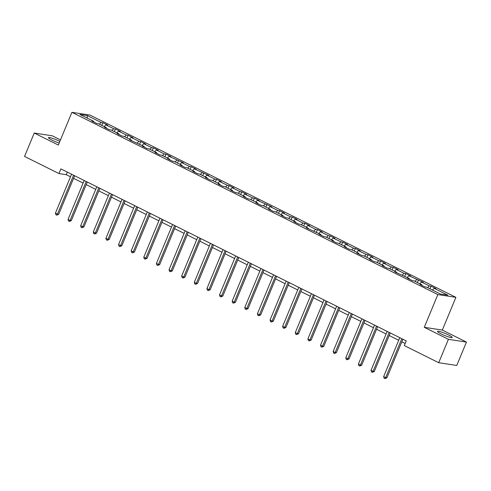 <?xml version="1.0" encoding="UTF-8"?>
<svg xmlns="http://www.w3.org/2000/svg" width="491" height="491" viewBox="0 0 491 491"><rect width="100%" height="100%" fill="white"/><g stroke="black" fill="none" stroke-linecap="round" stroke-linejoin="round"><path stroke-width="0.74" d="M59.871 141.383A7.966 1.043 22.5 0 0 59.614 141.255A7.966 1.043 22.5 0 0 48.449 137.627A7.966 1.043 22.5 0 0 52.003 140.095A7.966 1.043 22.5 0 0 59.184 143.047M441.078 333.874A7.966 1.043 22.5 0 0 452.242 337.501A7.966 1.043 22.5 0 0 448.688 335.034A7.966 1.043 22.5 0 0 437.518 331.407A7.966 1.043 22.5 0 0 441.078 333.874M60.491 139.892L52.292 135.804L34.235 133.049L24.55 156.439L58.945 173.562L66.26 174.679L70.495 176.791M455.9 297.325L89.97 115.072L71.913 112.322L437.843 294.569L455.9 297.325L442.336 330.069L424.279 327.313L448.4 339.324L466.45 342.08L442.336 330.069M466.45 342.08L456.765 365.464L438.708 362.708L448.4 339.324M93.726 121.958L93.658 121.314L91.878 121.044L96.733 123.462L98.513 123.732L106.283 127.599L104.503 127.329L109.358 129.747L111.138 130.017L118.908 133.89L117.128 133.613L121.983 136.032L123.763 136.308L131.533 140.174L129.747 139.904L144.158 146.459L142.372 146.189L147.226 148.607L149.012 148.877L156.776 152.75L154.996 152.48L159.851 154.898L161.631 155.168L169.401 159.035L167.621 158.765L172.476 161.183L174.256 161.453L182.026 165.326L180.246 165.05L185.101 167.468L186.881 167.744L194.651 171.611L192.871 171.341L197.726 173.759L199.506 174.029L207.276 177.895L205.496 177.625L210.351 180.044L212.13 180.314L219.9 184.186L218.114 183.916L222.969 186.335L224.755 186.605L232.519 190.471L230.739 190.201L235.594 192.619L237.374 192.889L245.144 196.762L243.364 196.486L248.219 198.904L249.999 199.18L257.769 203.047L255.989 202.777L260.844 205.195L262.624 205.465L270.394 209.338L268.614 209.062L273.469 211.48L275.248 211.756L283.019 215.623L281.239 215.353L286.093 217.771L287.873 218.041L295.643 221.907L293.857 221.637L298.718 224.056L300.498 224.326L308.262 228.198L306.482 227.922L320.887 234.483L319.107 234.213L323.962 236.631L325.742 236.901L333.512 240.774L331.732 240.498L336.587 242.916L338.367 243.192L346.137 247.059L344.357 246.789L349.211 249.207L350.991 249.477L358.761 253.344L356.982 253.074L361.836 255.492L363.616 255.762L371.386 259.635L369.6 259.365L374.461 261.783L376.241 262.053L384.005 265.919L382.225 265.649L387.08 268.068L388.866 268.338L396.63 272.21L394.85 271.934L409.255 278.495L407.475 278.225L412.33 280.643L414.109 280.913L421.879 284.78L420.1 284.51L424.954 286.928L426.734 287.198L440.495 294.054L447.909 295.183L434.148 288.334L435.934 288.604L431.08 286.185L429.987 288.818M93.658 121.314L79.904 114.458L87.318 115.594L101.078 122.443L102.858 122.713L101.766 125.352M431.08 286.185L429.294 285.915L421.53 282.043L423.31 282.319L408.905 275.758L410.685 276.028L405.83 273.61L404.05 273.34L396.28 269.473L398.06 269.743L393.205 267.325L391.425 267.055L383.655 263.182L385.435 263.452L380.58 261.034L378.8 260.764L371.03 256.897L372.81 257.167L367.955 254.749L366.176 254.479L358.405 250.606L360.191 250.883L355.337 248.464L353.551 248.188L345.787 244.322L347.567 244.592L342.712 242.173L340.932 241.903L333.162 238.037L334.942 238.307L330.087 235.889L328.307 235.619L320.537 231.746L322.317 232.016L317.462 229.598L315.682 229.328L307.912 225.461L309.692 225.731L304.837 223.313L303.057 223.043L295.287 219.17L297.067 219.446L292.213 217.028L290.433 216.752L282.663 212.885L284.449 213.155L279.588 210.737L277.808 210.467L270.044 206.594L271.824 206.871L257.419 200.31L259.199 200.58L254.344 198.161L252.564 197.891L244.794 194.025L246.574 194.295L241.719 191.877L239.939 191.607L232.169 187.734L233.949 188.01L229.094 185.592L227.315 185.316L219.545 181.449L221.324 181.719L216.47 179.301L214.69 179.031L206.92 175.158L208.706 175.434L194.301 168.873L196.081 169.143L191.226 166.725L189.44 166.455L181.676 162.589L183.456 162.859L169.051 156.298L170.831 156.568L165.976 154.149L164.197 153.879L156.426 150.013L158.206 150.283L153.352 147.865L151.572 147.595L143.802 143.722L145.582 143.998L140.727 141.58L138.947 141.304L131.177 137.437L132.957 137.707L128.102 135.289L126.322 135.019L118.552 131.152L120.338 131.422L115.483 129.004L113.697 128.734L105.933 124.861L107.713 125.131L102.858 122.713M438.708 362.708L404.32 345.578L406.253 340.901L60.878 168.886L58.945 173.562M106.344 128.249L106.283 127.599M105.933 124.861L104.202 126.561M113.697 128.734L111.973 130.434M118.969 134.534L118.908 133.89M118.552 131.152L116.827 132.852M126.322 135.019L124.591 136.719M131.594 140.819L131.533 140.174M131.177 137.437L129.452 139.137M138.947 141.304L137.216 143.01M144.219 147.11L144.158 146.459M143.802 143.722L142.071 145.428M151.572 147.595L149.841 149.295M156.844 153.395L156.776 152.75M156.426 150.013L154.696 151.713M164.197 153.879L162.466 155.579M169.469 159.685L169.401 159.035M169.051 156.298L167.321 157.998M176.821 160.17L175.091 161.87M182.093 165.97L182.026 165.326M181.676 162.589L179.945 164.289M189.44 166.455L187.715 168.155M194.712 172.261L194.651 171.611M194.301 168.873L192.57 170.573M202.065 172.74L200.334 174.446M207.337 178.546L207.276 177.895M206.92 175.158L205.195 176.864M214.69 179.031L212.959 180.731M219.962 184.831L219.9 184.186M219.545 181.449L217.814 183.149M227.315 185.316L225.584 187.016M232.587 191.122L232.519 190.471M232.169 187.734L230.439 189.434M239.939 191.607L238.209 193.307M245.212 197.407L245.144 196.762M244.794 194.025L243.063 195.725M252.564 197.891L250.833 199.591M257.836 203.697L257.769 203.047M257.419 200.31L255.688 202.01M265.183 204.176L263.458 205.882M270.455 209.982L270.394 209.338M270.044 206.594L268.313 208.301M277.808 210.467L276.083 212.167M283.08 216.267L283.019 215.623M282.663 212.885L280.938 214.585M290.433 216.752L288.702 218.452M295.705 222.558L295.643 221.907M295.287 219.17L293.557 220.87M303.057 223.043L301.327 224.743M308.33 228.843L308.262 228.198M307.912 225.461L306.181 227.161M315.682 229.328L313.952 231.028M320.954 235.134L320.887 234.483M320.537 231.746L318.806 233.446M328.307 235.619L326.576 237.319M333.579 241.419L333.512 240.774M333.162 238.037L331.431 239.737M340.932 241.903L339.201 243.604M346.198 247.703L346.137 247.059M345.787 244.322L344.056 246.022M353.551 248.188L351.826 249.888M358.823 253.994L358.761 253.344M358.405 250.606L356.681 252.306M366.176 254.479L364.445 256.179M371.448 260.279L371.386 259.635M371.03 256.897L369.306 258.597M378.8 260.764L377.07 262.464M384.072 266.57L384.005 265.919M383.655 263.182L381.924 264.882M391.425 267.055L389.694 268.755M396.697 272.855L396.63 272.21M396.28 269.473L394.549 271.173M404.05 273.34L402.319 275.04M409.322 279.14L409.255 278.495M408.905 275.758L407.174 277.458M416.675 279.625L414.944 281.331M421.941 285.431L421.879 284.78M421.53 282.043L419.799 283.749M429.294 285.915L427.569 287.616M434.148 288.334L432.424 290.034M34.235 133.049L58.349 145.06L71.913 112.322M424.279 327.313L437.843 294.569M73.595 178.331L83.12 183.075M86.213 184.622L95.739 189.366M98.838 190.907L108.364 195.651M111.463 197.198L120.989 201.942M124.088 203.483L133.613 208.227M136.713 209.767L146.238 214.512M149.338 216.058L158.863 220.803M161.956 222.343L171.488 227.088M174.581 228.634L184.107 233.378M187.206 234.919L196.731 239.663M199.831 241.204L209.356 245.948M212.456 247.495L221.981 252.239M225.081 253.779L234.606 258.524M237.705 260.07L247.231 264.815M250.324 266.355L259.849 271.1M262.949 272.646L272.474 277.39M275.574 278.931L285.099 283.675M288.199 285.216L297.724 289.96M300.823 291.507L310.349 296.251M313.448 297.791L322.974 302.536M326.067 304.082L335.592 308.827M338.692 310.367L348.217 315.112M351.317 316.652L360.842 321.396M363.941 322.943L373.467 327.687M376.566 329.228L386.092 333.972M389.191 335.519L398.717 340.263M401.81 341.804L405.185 343.485M87.318 115.594L87.189 118.092M101.078 122.443L99.348 124.143M67.328 172.102L66.26 174.679M418.455 279.901L417.362 282.534M405.83 273.61L404.737 276.243M393.205 267.325L392.113 269.958M380.58 261.034L379.488 263.673M367.955 254.749L366.869 257.382M355.337 248.464L354.244 251.097M342.712 242.173L341.619 244.806M330.087 235.889L328.995 238.522M317.462 229.598L316.37 232.237M304.837 223.313L303.745 225.946M292.213 217.028L291.126 219.661M279.588 210.737L278.501 213.37M266.969 204.452L265.877 207.085M254.344 198.161L253.252 200.801M241.719 191.877L240.627 194.51M229.094 185.592L228.002 188.225M216.47 179.301L215.383 181.934M203.845 173.016L202.758 175.649M191.226 166.725L190.134 169.358M178.601 160.44L177.509 163.073M165.976 154.149L164.884 156.789M153.352 147.865L152.259 150.498M140.727 141.58L139.634 144.213M128.102 135.289L127.016 137.922M115.483 129.004L114.391 131.637M401.804 338.686L385.674 377.634L383.649 376.628L399.784 337.679M402.884 339.22L386.896 377.825L385.674 377.634L384.926 378.604L384.122 378.205L383.649 376.628M386.896 377.825L384.926 378.604M389.185 332.401L373.05 371.349L371.024 370.343L387.16 331.394M390.259 332.935L374.271 371.534L373.05 371.349L372.307 372.319L371.497 371.914L371.024 370.343M374.271 371.534L372.307 372.319M376.56 326.11L360.425 365.065L358.405 364.052L374.535 325.103M377.634 326.65L361.646 365.249L360.425 365.065L359.682 366.034L358.872 365.629L358.405 364.052M361.646 365.249L359.682 366.034M363.935 319.825L347.8 358.774L345.781 357.767L361.91 318.819M365.009 320.359L349.021 358.958L347.8 358.774L347.057 359.743L346.247 359.338L345.781 357.767M349.021 358.958L347.057 359.743M351.31 313.54L335.175 352.489L333.156 351.482L349.291 312.528M352.385 314.074L336.396 352.673L335.175 352.489L334.432 353.459L333.622 353.054L333.156 351.482M336.396 352.673L334.432 353.459M338.686 307.249L322.556 346.198L320.531 345.191L336.666 306.243M339.76 307.783L323.772 346.388L322.556 346.198L321.808 347.168L320.997 346.769L320.531 345.191M323.772 346.388L321.808 347.168M326.061 300.965L309.931 339.913L307.906 338.907L324.042 299.958M327.141 301.499L311.153 340.097L309.931 339.913L309.183 340.883L308.379 340.478L307.906 338.907M311.153 340.097L309.183 340.883M313.442 294.674L297.307 333.622L295.281 332.616L311.417 293.667M314.516 295.214L298.528 333.812L297.307 333.622L296.564 334.592L295.754 334.193L295.281 332.616M298.528 333.812L296.564 334.592M300.817 288.389L284.682 327.337L282.656 326.331L298.792 287.382M301.891 288.923L285.903 327.522L284.682 327.337L283.939 328.307L283.129 327.902L282.656 326.331M285.903 327.522L283.939 328.307M288.192 282.104L272.057 321.053L270.038 320.046L286.167 281.091M289.267 282.638L273.278 321.237L272.057 321.053L271.314 322.022L270.504 321.617L270.038 320.046M273.278 321.237L271.314 322.022M275.568 275.813L259.432 314.762L257.413 313.755L273.542 274.807M276.642 276.347L260.653 314.952L259.432 314.762L258.689 315.731L257.879 315.332L257.413 313.755M260.653 314.952L258.689 315.731M262.943 269.528L246.813 308.477L244.788 307.47L260.924 268.522M264.017 270.062L248.029 308.661L246.813 308.477L246.065 309.447L245.255 309.042L244.788 307.47M248.029 308.661L246.065 309.447M250.318 263.237L234.189 302.186L232.163 301.179L248.299 262.231M251.398 263.777L235.404 302.376L234.189 302.186L233.44 303.156L232.636 302.757L232.163 301.179M235.404 302.376L233.44 303.156M237.699 256.953L221.564 295.901L219.538 294.895L235.674 255.946M238.773 257.487L222.785 296.085L221.564 295.901L220.821 296.871L220.011 296.466L219.538 294.895M222.785 296.085L220.821 296.871M225.074 250.662L208.939 289.616L206.914 288.604L223.049 249.655M226.148 251.202L210.16 289.8L208.939 289.616L208.196 290.586L207.386 290.181L206.914 288.604M210.16 289.8L208.196 290.586M212.45 244.377L196.314 283.325L194.295 282.319L210.424 243.37M213.524 244.911L197.535 283.516L196.314 283.325L195.571 284.295L194.761 283.896L194.295 282.319M197.535 283.516L195.571 284.295M199.825 238.092L183.689 277.041L181.67 276.034L197.799 237.079M200.899 238.626L184.911 277.225L183.689 277.041L182.947 278.01L182.136 277.605L181.67 276.034M184.911 277.225L182.947 278.01M187.2 231.801L171.071 270.75L169.045 269.743L185.181 230.795M188.274 232.335L172.286 270.94L171.071 270.75L170.322 271.719L169.512 271.32L169.045 269.743M172.286 270.94L170.322 271.719M174.575 225.516L158.446 264.465L156.42 263.458L172.556 224.51M175.655 226.05L159.661 264.649L158.446 264.465L157.697 265.435L156.893 265.03L156.42 263.458M159.661 264.649L157.697 265.435M161.956 219.225L145.821 258.18L143.795 257.167L159.931 218.219M163.03 219.765L147.042 258.364L145.821 258.18L145.078 259.15L144.268 258.745L143.795 257.167M147.042 258.364L145.078 259.15M149.332 212.941L133.196 251.889L131.171 250.883L147.306 211.934M150.406 213.475L134.417 252.073L133.196 251.889L132.453 252.859L131.643 252.454L131.171 250.883M134.417 252.073L132.453 252.859M136.707 206.656L120.571 245.604L118.552 244.598L134.681 205.643M137.781 207.19L121.793 245.788L120.571 245.604L119.829 246.574L119.018 246.169L118.552 244.598M121.793 245.788L119.829 246.574M124.082 200.365L107.946 239.313L105.927 238.307L122.056 199.358M125.156 200.899L109.168 239.504L107.946 239.313L107.204 240.283L106.394 239.884L105.927 238.307M109.168 239.504L107.204 240.283M111.457 194.08L95.328 233.029L93.302 232.022L109.438 193.073M112.531 194.614L96.543 233.213L95.328 233.029L94.579 233.998L93.769 233.593L93.302 232.022M96.543 233.213L94.579 233.998M98.832 187.789L82.703 226.744L80.677 225.731L96.813 186.783M99.906 188.329L83.918 226.928L82.703 226.744L81.954 227.714L81.144 227.308L80.677 225.731M83.918 226.928L81.954 227.714M86.207 181.504L70.078 220.453L68.053 219.446L84.188 180.498M87.288 182.038L71.299 220.637L70.078 220.453L69.329 221.423L68.525 221.018L68.053 219.446M71.299 220.637L69.329 221.423M73.589 175.219L57.453 214.168L55.428 213.162L71.563 174.207M74.663 175.753L58.674 214.352L57.453 214.168L56.711 215.138L55.9 214.733L55.428 213.162M58.674 214.352L56.711 215.138"/></g></svg>
